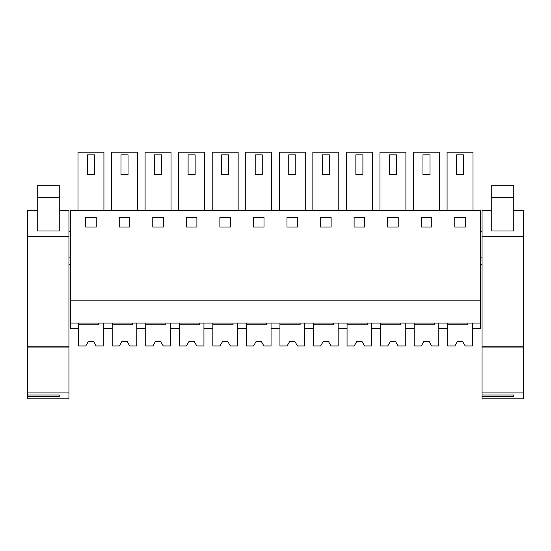 <?xml version="1.0" encoding="UTF-8"?>
<svg xmlns="http://www.w3.org/2000/svg" width="551" height="551" viewBox="0 0 551 551"><rect width="100%" height="100%" fill="white"/><g stroke="black" fill="none" stroke-linecap="round" stroke-linejoin="round"><path stroke-width="0.83" d="M70.7 323.051L480.3 323.051L480.3 210.324L70.7 210.324L70.7 328.334L78.628 328.334L78.628 323.051M70.7 300.15L480.3 300.15M85.674 227.06L96.239 227.06L96.239 217.37L85.674 217.37L85.674 227.06M286.995 217.37L286.995 227.06L297.561 227.06L297.561 217.37L286.995 217.37M264.005 227.06L264.005 217.37L253.439 217.37L253.439 227.06L264.005 227.06M354.1 217.37L354.1 227.06L364.666 227.06L364.666 217.37L354.1 217.37M331.117 227.06L331.117 217.37L320.544 217.37L320.544 227.06L331.117 227.06M152.779 217.37L152.779 227.06L163.351 227.06L163.351 217.37L152.779 217.37M119.23 217.37L119.23 227.06L129.795 227.06L129.795 217.37L119.23 217.37M230.456 227.06L230.456 217.37L219.883 217.37L219.883 227.06L230.456 227.06M186.334 217.37L186.334 227.06L196.9 227.06L196.9 217.37L186.334 217.37M421.205 217.37L421.205 227.06L431.77 227.06L431.77 217.37L421.205 217.37M398.221 227.06L398.221 217.37L387.649 217.37L387.649 227.06L398.221 227.06M465.326 227.06L465.326 217.37L454.761 217.37L454.761 227.06L465.326 227.06M70.7 231.461L68.944 231.461M70.7 257.882L68.944 257.882M70.7 264.487L68.944 264.487M467.882 323.051L467.882 324.815L447.715 324.815L447.715 345.945L454.857 345.945L457.399 341.544L462.682 341.544L465.223 345.945L472.372 345.945L472.372 323.051L472.372 328.334L480.3 328.334L480.3 323.051M103.925 210.324L103.925 152.2L77.987 152.2L77.987 210.324M305.247 210.324L305.247 152.2L279.309 152.2L279.309 210.324M271.691 210.324L271.691 152.2L245.753 152.2L245.753 210.324M372.352 210.324L372.352 152.2L346.414 152.2L346.414 210.324M338.796 210.324L338.796 152.2L312.858 152.2L312.858 210.324M329.353 154.845L329.353 174.66L329.353 154.845L322.307 154.845L322.307 174.66L329.353 174.66M171.03 210.324L171.03 152.2L145.092 152.2L145.092 210.324M137.481 210.324L137.481 152.2L111.543 152.2L111.543 210.324M238.142 210.324L238.142 152.2L212.204 152.2L212.204 210.324M204.586 210.324L204.586 152.2L178.648 152.2L178.648 210.324M413.519 210.324L413.519 152.2L439.457 152.2L439.457 210.324M379.97 210.324L379.97 152.2L405.908 152.2L405.908 210.324M473.013 210.324L473.013 152.2L447.075 152.2L447.075 210.324M98.794 323.051L98.794 324.815L78.628 324.815L78.628 345.945L85.77 345.945L88.318 341.544L93.601 341.544L96.143 345.945L95.006 343.976L96.143 345.945L103.285 345.945L103.285 323.051L103.285 328.334L112.184 328.334L112.184 323.051M132.35 323.051L132.35 324.815L112.184 324.815L112.184 345.945L119.326 345.945L121.867 341.544L127.15 341.544L129.692 345.945L128.555 343.976L129.692 345.945L136.841 345.945L136.841 323.051L136.841 328.334L145.733 328.334L145.733 323.051M165.899 323.051L165.899 324.815L145.733 324.815L145.733 345.945L152.882 345.945L155.423 341.544L160.706 341.544L163.248 345.945L162.111 343.976L163.248 345.945L170.39 345.945L170.39 323.051L170.39 328.334L179.289 328.334L179.289 323.051M199.455 323.051L199.455 324.815L179.289 324.815L179.289 345.945L186.431 345.945L188.972 341.544L194.262 341.544L196.803 345.945L195.66 343.976L196.803 345.945L203.946 345.945L203.946 323.051L203.946 328.334L212.844 328.334L212.844 323.051M233.011 323.051L233.011 324.815L212.844 324.815L212.844 345.945L219.987 345.945L222.528 341.544L227.811 341.544L230.352 345.945L229.216 343.976L230.352 345.945L237.502 345.945L237.502 323.051L237.502 328.334L246.393 328.334L246.393 323.051M266.56 323.051L266.56 324.815L246.393 324.815L246.393 345.945L253.536 345.945L256.084 341.544L261.367 341.544L263.908 345.945L262.772 343.976L263.908 345.945L271.051 345.945L271.051 323.051L271.051 328.334L279.949 328.334L279.949 323.051M300.116 323.051L300.116 324.815L279.949 324.815L279.949 345.945L287.092 345.945L289.633 341.544L294.916 341.544L297.464 345.945L296.321 343.976L297.464 345.945L304.607 345.945L304.607 323.051L304.607 328.334L313.498 328.334L313.498 323.051M333.665 323.051L333.665 324.815L313.498 324.815L313.498 345.945L320.648 345.945L323.189 341.544L328.472 341.544L331.013 345.945L329.877 343.976L331.013 345.945L338.156 345.945L338.156 323.051L338.156 328.334L347.054 328.334L347.054 323.051M367.221 323.051L367.221 324.815L347.054 324.815L347.054 345.945L354.197 345.945L356.738 341.544L362.028 341.544L364.569 345.945L363.426 343.976L364.569 345.945L371.711 345.945L371.711 323.051L371.711 328.334L380.61 328.334L380.61 323.051M400.777 323.051L400.777 324.815L380.61 324.815L380.61 345.945L387.752 345.945L390.294 341.544L395.577 341.544L398.118 345.945L396.982 343.976L398.118 345.945L405.267 345.945L405.267 323.051L405.267 328.334L414.159 328.334L414.159 323.051M447.715 323.051L447.715 328.334L438.816 328.334L438.816 323.051L438.816 345.945L431.674 345.945L429.133 341.544L423.85 341.544L429.133 341.544M482.056 257.882L480.3 257.882M482.056 231.461L480.3 231.461M482.056 264.487L480.3 264.487M87.437 154.845L87.437 174.66L94.483 174.66L94.483 154.845L87.437 154.845M288.752 154.845L288.752 174.66L295.797 174.66L295.797 154.845L288.752 154.845M255.203 154.845L255.203 174.66L262.248 174.66L262.248 154.845L255.203 154.845M355.863 154.845L355.863 174.66L362.902 174.66L362.902 154.845L355.863 154.845M154.542 154.845L154.542 174.66L161.588 174.66L161.588 154.845L154.542 154.845M120.986 154.845L120.986 174.66L128.032 174.66L128.032 154.845L120.986 154.845M221.647 154.845L221.647 174.66L228.693 174.66L228.693 154.845L221.647 154.845M188.098 154.845L188.098 174.66L195.137 174.66L195.137 154.845L188.098 154.845M422.968 154.845L422.968 174.66L430.014 174.66L430.014 154.845L422.968 154.845M389.412 154.845L389.412 174.66L396.458 174.66L396.458 154.845L389.412 154.845M456.517 154.845L456.517 174.66L463.563 174.66L463.563 154.845L456.517 154.845M27.55 346.765L68.944 346.765L68.944 398.8L27.55 398.8L27.55 210.2L37.234 210.206L27.55 210.2M68.944 346.765L68.944 210.2L59.253 210.206L68.944 210.2M59.253 230.993L37.234 230.993L37.234 185.26L59.253 185.26L59.253 230.993M27.55 392.897L68.944 392.897M27.55 395.033L59.253 395.033L59.253 396.665L59.253 395.033M27.55 396.665L59.253 396.665M27.55 347.061L68.944 347.061M482.056 346.765L523.45 346.765L523.45 398.8L482.056 398.8L482.056 210.2L491.747 210.206L482.056 210.2M523.45 346.765L523.45 210.2L513.766 210.206L523.45 210.2M513.766 230.993L491.747 230.993L491.747 185.26L513.766 185.26L513.766 230.993M482.056 392.897L523.45 392.897M482.056 395.033L513.766 395.033L513.766 396.665L513.766 395.033M482.056 396.665L513.766 396.665M482.056 347.061L523.45 347.061M85.77 345.945L86.913 343.976M88.318 341.544L93.601 341.544M119.326 345.945L120.462 343.976M121.867 341.544L127.15 341.544M152.882 345.945L154.018 343.976M155.423 341.544L160.706 341.544M186.431 345.945L187.574 343.976M188.972 341.544L194.262 341.544M219.987 345.945L221.123 343.976M222.528 341.544L227.811 341.544M253.536 345.945L254.679 343.976M256.084 341.544L261.367 341.544M287.092 345.945L288.228 343.976M289.633 341.544L294.916 341.544M320.648 345.945L321.784 343.976M323.189 341.544L328.472 341.544M354.197 345.945L355.34 343.976M356.738 341.544L362.028 341.544M387.752 345.945L388.889 343.976M390.294 341.544L395.577 341.544M434.326 323.051L434.326 324.815L414.159 324.815L414.159 345.945L421.308 345.945L422.445 343.976M421.308 345.945L423.85 341.544M454.857 345.945L455.994 343.976M457.399 341.544L462.682 341.544M68.944 210.372L59.253 210.372M37.234 210.372L27.55 210.372M68.944 236.641L27.55 236.641M59.253 197.354L37.234 197.354M523.45 210.372L513.766 210.372M491.747 210.372L482.056 210.372M523.45 236.641L482.056 236.641M513.766 197.354L491.747 197.354"/></g></svg>
